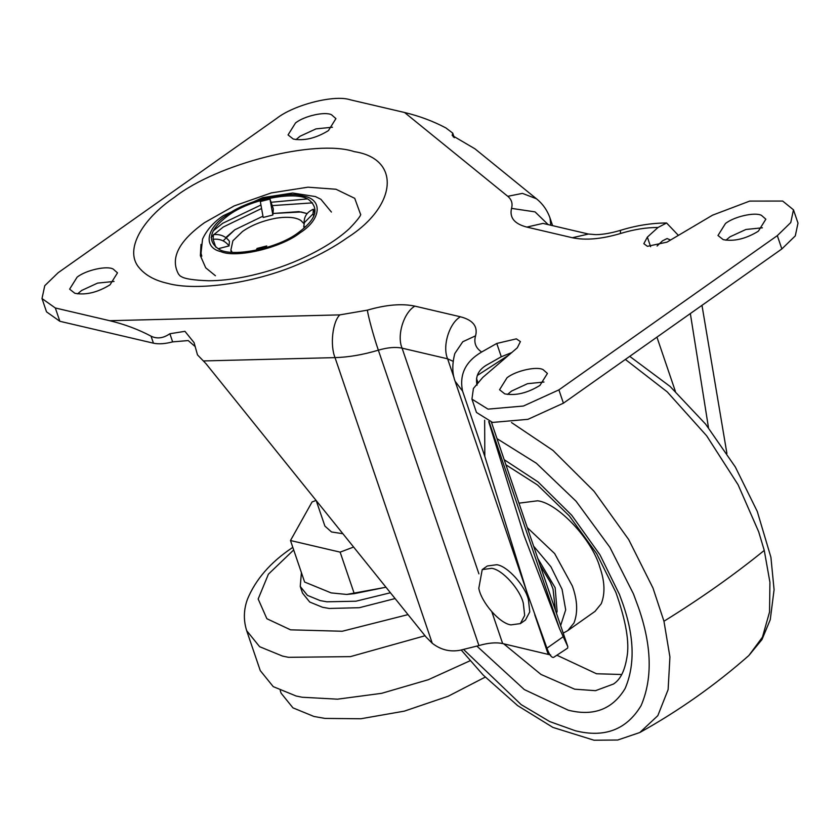 <?xml version="1.0" encoding="UTF-8"?>
<svg xmlns="http://www.w3.org/2000/svg" width="840" height="840" viewBox="0 0 840 840"><rect width="100%" height="100%" fill="white"/><g stroke="black" fill="none" stroke-linecap="round" stroke-linejoin="round"><path stroke-width="1.26" d="M556.448 613.242L557.099 611.415L555.156 587.727L537.8 558.453M527.289 527.583L554.652 553.571L572.345 585.963C577.479 600.254 578.014 612.601 573.962 623.007L567.746 630.641L595.046 611.363L601.262 603.729C605.262 593.544 604.811 581.438 599.897 567.399C592.295 539.868 558.054 503.233 537.653 500.787L518.973 503.16M557.298 655.41L596.537 673.764L621.768 674.51M390.421 592.767L355.866 601.22L326.918 601.797L320.24 600.621L307.461 595.381L300.248 586.457L301.413 572.639M395.094 598.563L359.31 607.708L329.175 608.454L322.507 607.268L309.729 602.038L302.516 593.114L300.248 586.457M385.959 587.223L354.27 593.659L346.742 594.447L385.969 587.244M470.106 660.744L428.284 679.718L381.644 693.325L337.533 699.174L302.18 697.242L296.163 696.014L273.221 686.616L260.264 670.603L246.677 630.683L259.623 646.695L282.576 656.103L288.582 657.321L350.395 656.628L425.04 635.754M485.216 677.124L448.171 696.245L404.313 711.144L360.854 718.756L324.923 718.41L313.961 716.468L292.961 707.857L281.106 693.2L280.224 690.596M346.742 594.447L331.159 592.904L304.626 582.047L290.483 540.529L340.137 552.143L353.608 547.04M354.27 593.659L340.137 552.143M316.082 500.43L312.081 501.942L290.483 540.529M316.229 500.608L324.901 526.092L331.495 531.951L342.888 533.726M219.429 249.291L219.576 248.335L219.429 249.291M225.771 237.584L234.853 229.761L262.847 216.227L234.853 229.761L223.094 240.849M272.99 213.486L301.151 211.964L307.167 213.591L298.872 211.628L272.99 213.486M211.134 237.395L213.423 235.064M213.938 234.57L223.22 227.041L261.125 208.709M272.202 205.611L312.532 202.871M227.797 215.859C249.627 198.776 298.788 189.84 309.635 200.445C319.389 209.066 315.714 219.734 298.61 232.428C277.788 248.85 230.118 258.111 218.19 248.692C206.682 240.293 209.885 229.352 227.797 215.859M304.952 227.399L304.92 226.664M304.038 223.745L300.899 220.521C296.079 217.319 287.963 216.521 276.538 218.106C262.836 220.678 251.465 225.152 242.445 231.536L232.869 240.828L230.906 249.984L232.113 252.2M304.238 222.978L304.132 222.316C304.185 216.248 307.262 211.88 313.394 209.234L313.026 213.875L304.322 222.684L303.765 226.958L306.065 226.37M314.822 213.423L313.394 209.234M313.814 216.184L313.026 213.875M266.154 246.96L266.742 245.963L257.103 248.409L256.494 249.417L266.154 246.96L266.396 247.653M256.736 250.131L256.494 249.417M213.077 239.264L213.454 234.633C220.238 233.972 225.561 236.197 229.435 241.3L229.068 245.931C225.215 240.839 219.891 238.623 213.077 239.264L215.765 247.149M229.068 245.931L218.201 248.692M260.316 201.537L269.987 199.08L272.864 215.009L263.193 217.466L260.316 201.537M269.987 199.08L273.346 208.96L272.864 215.009M543.984 382.032L527.52 383.691L511.581 391.052L507.518 394.443M507.045 377.738L499.548 389.739L504.767 393.866C515.666 395.903 527.384 393.089 539.921 385.434L547.428 373.443L543.05 369.6C536.697 366.135 515.928 370.681 507.045 377.738M762.405 227.808L745.941 229.467L730.002 236.817L725.949 240.219M725.476 223.514L717.98 235.505L723.198 239.631C734.097 241.668 745.815 238.865 758.352 231.2L765.849 219.209L761.481 215.366C755.118 211.911 734.349 216.458 725.476 223.514M332.483 127.218L316.008 128.877L300.08 136.227L296.016 139.629M295.544 122.924L288.046 134.915L293.265 139.041C304.164 141.078 315.882 138.275 328.419 130.62L335.916 118.618L331.548 114.776C325.185 111.321 304.427 115.867 295.544 122.924M114.051 281.442L97.587 283.101L81.648 290.462L77.595 293.853M77.123 277.147L69.615 289.149L74.834 293.276C85.743 295.312 97.461 292.498 109.998 284.844L117.495 272.853L113.117 269.01C106.764 265.545 85.995 270.092 77.123 277.147M360.633 214.567L354.732 198.334L335.99 189.252L307.923 187.194L271.288 192.916L234.077 205.958L204.509 222.663C178.658 241.174 169.984 258.321 178.521 274.092L180.169 276.003M657.09 246.005L662.529 240.807L667.086 238.549L670.53 240.03M477.057 385.161C475.219 376.782 478.265 370.178 486.161 365.327L501.291 356.758L496.766 343.455L516.369 338.856L520.401 341.607L517.293 347.812L482.8 377.401L473.413 388.469L471.933 399.137L487.998 409.122L523.436 406.024L558.894 389.876L777.315 235.641L790.755 222.569L793.475 209.811L782.659 201.054L749.69 201.096L712.562 215.166L666.96 242.141L647.43 246.32L643.839 243.673L647.356 237.122L657.993 227.493C646.422 227.419 633.927 229.425 620.498 233.499C601.577 239.106 585.533 240.513 572.334 237.731L526.817 227.084C514.447 223.902 509.355 217.665 511.539 208.383C512.841 203.501 511.592 199.479 507.769 196.308L404.555 112.497C419.339 116.025 433.125 121.17 445.914 127.942L452.739 133.119L452.183 135.44L474.936 148.806L536.445 198.765L522.438 193.379L507.769 196.308M404.555 112.497L350.207 99.782C334.404 94.469 293.906 104.758 276.581 118.482L58.149 272.717L44.751 285.716L42 298.546L46.526 311.85L59.861 321.29L153.436 343.182C158.676 344.316 165.081 343.875 172.641 341.88L188.213 340.568L195.31 346.7M172.641 341.88L169.869 333.743L184.936 331.328L194.072 342.615L197.484 354.869L205.926 363.615L426.122 637.098L432.264 643.272C440.822 649.898 450.219 652.197 460.478 650.16L478.926 645.572C488.25 642.863 496.156 642.191 502.656 643.566L491.883 611.919M484.649 420.221L484.817 456.445L526.974 592.347L546.934 648.186C549.276 654.707 551.502 657.773 553.602 657.384L567.641 648.113L567.798 646.579L559.587 628.793L523.961 535.216L488.702 421.617M708.498 427.749L690.344 313.562M726.904 453.421L701.977 305.34M481.635 352.023C465.549 361.463 459.186 374.472 462.556 391.052L455.112 381.255C452.151 373.464 452.046 364.214 454.818 353.514L462.777 341.744L475.577 335.832C473.644 342.594 475.671 347.991 481.635 352.023L496.766 343.455M169.869 333.743C163.285 338.3 157.007 339.098 151.042 336.157C138.254 329.385 124.467 324.23 109.683 320.702L55.335 307.986L42 298.546M678.384 235.379L666.593 222.989L657.993 227.493M471.933 399.137L476.459 412.44L492.534 422.425L527.961 419.328L563.42 403.179L558.894 389.876M793.475 209.811L798 223.115L795.291 235.883L781.851 248.945L563.42 403.179M550.694 654.99L502.656 643.566M484.817 456.445L462.556 391.052M511.76 352.558L501.291 356.758M520.359 623.616L525.462 620.014L529.778 611.856L528.433 599.75C525.346 585.921 507.507 565.971 496.766 564.722L487.316 565.992L482.223 569.594L478.81 588.273C481.215 602.217 499.643 623.563 510.919 624.876L520.359 623.616L524.674 615.447L523.331 603.351C520.254 589.512 502.415 569.562 491.663 568.323L482.223 569.594M555.45 610.323L553.014 588.956L550.368 582.288L540.067 565.131M503.695 643.808L540.96 674.425L574.697 689.189L595.518 690.679L613.589 683.981C617.117 681.408 623.774 676.462 626.903 657.457C629.706 642.779 626.021 621.086 615.867 592.368L596.673 553.654L569.373 515.97L537.474 484.943L505.921 464.825M560.637 625.548L565.688 609.84L562.075 589.344L550.935 566.8L533.61 546.147M504.168 459.68L538.041 481.929L571.725 515.245L599.991 554.851L619.448 594.447L622.766 603.55C634.379 636.741 635.155 665.059 625.107 688.527C612.559 709.317 593.628 716.541 568.302 710.21L524.339 689.587L476.942 646.159M463.649 649.52L521.178 704.634L549.727 721.571L575.295 730.737C604.622 738.077 626.556 729.708 641.088 705.631C652.722 678.447 651.819 645.645 638.379 607.204L633.444 593.891L609.893 547.312L576.082 501.249L536.361 463.239L497.007 438.659M461.213 650.013L483.116 674.982L517.639 705.621L552.888 727.398L594.006 740.219L617.715 740.019L639.797 732.533L657.825 715.659L668.125 689.587L669.921 656.943L663.957 621.243L652.995 588.074L628.698 539.574L594.048 491.284L552.982 450.419L511.497 422.541M629.727 356.36L670.078 386.431L705.631 424.147L735.357 467.04L757.271 511.445L770.91 557.267L774.081 589.732L770.259 619.689L761.996 639.524L748.871 655.515L762.447 637.15L769.545 612.024L769.923 582.278L764.264 550.421L758.667 531.731L738.077 484.733L706.639 435.781L667.233 391.892L625.37 359.436M663.957 621.243C700.371 598.731 733.803 575.117 764.264 550.421M408.009 614.607L342.258 631.25L290.567 629.832L266.878 618.723L258.163 599.004L268.411 574.172L293.695 549.938M213.213 230.864L222.695 223.283L260.579 205.191M271.079 202.283L306.905 198.965M300.121 232.785C321.5 219.24 323.117 199.017 303.062 196.004C286.734 190.543 245.07 200.959 226.779 215.156L226.275 215.502C206.315 228.26 202.881 247.538 220.857 251.622C236.019 258.458 280.991 248.01 300.121 232.785M347.34 237.709C335.528 246.152 321.058 254.216 303.944 261.87C256.505 283.594 196.14 291.417 167.653 283.353C154.886 280.518 145.331 275.257 139.02 267.572C123.858 249.9 142.706 218.684 174.531 197.274C216.825 163.79 315.641 138.684 354.218 151.631C401.142 158.686 397.352 206.021 347.34 237.709M546.934 648.186L563.01 636.836M109.683 320.702L339.832 314.885L367.406 310.149C386.064 304.721 401.877 303.377 414.876 306.127L460.394 316.774C449.18 323.221 442.155 346.332 447.615 358.817L402.087 348.159C395.598 346.784 387.681 347.456 378.357 350.175C363.069 354.743 348.621 357.231 335.024 357.62L203.564 360.938M453.159 361.316L447.615 358.817L454.136 377.969M460.394 316.774C472.931 320.019 477.992 326.371 475.577 335.832M414.876 306.127C403.662 312.564 396.627 335.685 402.087 348.159L478.916 573.846M367.406 310.149C367.941 315.599 373.957 337.606 378.357 350.175L478.926 645.572M339.832 314.885C332.567 321.668 329.921 345.167 335.024 357.62L432.264 643.272M666.593 222.989C651.557 223.041 636.163 225.498 620.413 230.359L620.498 233.499M526.817 227.084L542.966 223.398L588.483 234.045L572.334 237.731M548.184 224.616L535.038 211.88L511.539 208.383M536.445 198.765C542.745 203.847 547.271 210.273 550.022 218.043L550.788 225.225M656.933 337.155L675.371 391.325M489.09 421.712L559.587 628.793M781.851 248.945L777.315 235.641M650.622 246.719L647.356 237.122M453.317 136.962L452.403 134.253M59.861 321.29L55.335 307.986M153.436 343.182L151.042 336.157M548.174 654.213L534.734 614.733M563.22 633.129L567.746 630.641M508.862 355.047L477.278 375.491M639.797 732.533C678.899 710.755 715.26 685.083 748.871 655.515M292.803 547.333L291.596 548.184C270.27 562.558 255.549 579.611 247.422 599.329C243.632 609.746 243.38 620.203 246.677 630.683M331.411 212.058L320.891 199.3L315.462 196.581L292.74 193.022L262.605 197.652L223.514 215.554C213.791 221.97 206.797 229.824 202.555 239.096L201.012 253.271L201.789 256.19M231.126 252.242L230.906 249.984M201.012 244.409L200.382 255.685L205.716 267.813L215.418 275.73M304.28 223.482L304.322 222.684M360.685 214.41C359.993 213.948 364.151 213.339 349.304 228.701C337.103 239.894 320.523 250.173 299.586 259.539C282.544 267.089 264.38 272.843 245.07 276.812C231.672 279.437 219.534 280.749 208.656 280.76C194.061 280.256 184.968 278.891 181.377 276.644L180.023 275.909M588.483 234.045L595.812 234.644C602.857 234.57 611.048 233.142 620.413 230.359M452.739 133.119L454.304 137.728M476.522 378.462L477.813 382.263M491.421 422.226L567.798 646.579M552.615 225.645L550.022 218.043M526.974 592.347L455.112 381.255"/></g></svg>
